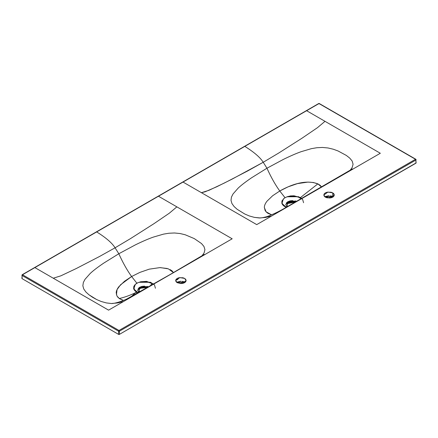 <?xml version="1.0" encoding="UTF-8"?>
<svg xmlns="http://www.w3.org/2000/svg" width="438" height="438" viewBox="0 0 438 438"><rect width="100%" height="100%" fill="white"/><g stroke="black" fill="none" stroke-linecap="round" stroke-linejoin="round"><path stroke-width="0.66" d="M264.344 207.579L266.134 211.855L271.648 214.861L267.848 213.251L266.216 211.937L265.105 210.459L264.349 207.294C264.404 205.427 265.297 203.385 267.016 201.173L272.628 195.759L279.772 190.995L285.018 197.691L284.218 198.255L285.948 197.259L284.218 198.255L285.018 197.691L279.772 190.995C289.266 185.685 304.569 178.918 317.862 183.872L321.623 187.053L320.167 185.329L318.327 184.108L313.493 182.526L308.007 182.088L297.402 183.626L288.034 186.867L279.772 190.995C275.316 184.831 271.045 177.237 266.966 168.214L251.604 177.768C245.598 181.858 241.092 185.334 238.091 188.198L233.005 194.001L231.45 197.111L231.007 200.347L231.937 203.539L234.1 206.533L237.133 209.282L244.749 214.001L249.277 215.939L254.341 217.363L259.871 217.927L265.439 217.462L270.662 216.23M282.023 201.765L283.402 198.868L281.908 203.396L286.271 207.294M303.572 202.723L302.592 199.312L298.585 196.717L287.032 196.793C288.314 196.279 290.493 196.043 293.559 196.087L298.316 197.084L301.306 198.759M119.426 334.369L119.426 331.194L415.925 160.012L415.925 163.188L415.925 159.52A0.597 0.345 180 0 1 415.925 160.012A0.597 0.345 -120 0 0 415.503 159.279L318.995 103.56L306.616 110.71L380.321 153.262L256.728 224.617L183.018 182.06L158.468 196.235L232.178 238.792L108.58 310.148L34.876 267.591L22.497 274.741L119.005 330.46L415.503 159.279L415.925 160.012L119.426 331.194A0.597 0.345 180 0 1 118.578 331.194L118.578 334.369L119.426 334.369L416.1 162.941A0.597 0.345 0 0 1 415.925 163.188L119.426 334.369L119.426 331.194L119.005 330.46A0.597 0.345 60 0 1 119.426 331.194L118.578 331.194L22.075 275.475L22.075 278.65L118.578 334.369L22.075 278.65L22.075 275.475A0.597 0.345 180 0 1 22.075 274.987L22.075 275.475L118.578 331.194L118.578 334.369A0.597 0.345 0 0 0 119.426 334.369M282.384 203.736L282.067 202.734M286.474 207.185L285.182 206.55L286.737 207.037L285.182 206.55L282.8 204.464M296.761 201.36L287.859 201.688L287.049 206.862L285.762 204.546L290.334 200.801L296.761 201.36M21.9 278.409L22.075 278.65A0.597 0.345 0 0 1 21.9 278.409L22.201 274.714A0.597 0.345 60 0 1 22.497 274.741L158.468 196.235L232.178 238.792L108.586 310.148L53.272 278.212L60.816 275.847L76.283 268.527L99.541 256.476L115.068 247.804L130.595 238.551L153.858 223.741L169.32 213.202L176.864 206.856L169.32 213.202L153.858 223.741L130.595 238.551L115.068 247.804L118.824 253.744L135.375 244.875C142.454 241.404 148.477 238.803 153.437 237.073L163.484 234.138L168.871 233.24L174.477 232.983L180.007 233.52L185.197 234.768L194.253 238.584L201.485 243.533L203.949 246.452L204.929 249.649L204.119 252.863L201.989 255.88L204.119 252.863L204.929 249.649L203.949 246.452L201.485 243.533L194.253 238.584L185.197 234.768L180.007 233.52L174.477 232.983L168.871 233.24L163.484 234.138L153.437 237.073C148.477 238.803 142.454 241.404 135.375 244.875L118.824 253.744C122.903 262.767 127.173 270.361 131.63 276.52C127.173 270.361 122.903 262.767 118.824 253.744L115.068 247.804L99.541 256.476L76.283 268.527L60.816 275.847L53.272 278.212L34.881 267.596L96.672 231.91C105.996 237.724 112.128 243.024 115.068 247.804C112.128 243.024 105.996 237.724 96.672 231.91L158.468 196.235M331.051 195.89L332.754 196.542L332.754 192.879L334.287 195.014L330.17 197.971L325.346 197.155L323.813 195.014L327.931 192.063L332.754 192.879L332.754 196.542L324.881 196.848M325.346 196.542L329.048 195.66M182.909 281.415L184.612 282.072M177.204 282.072L180.905 281.185M301.777 198.491L300.457 197.576L317.862 183.872L300.457 197.576L294.002 195.786L290.378 195.923L285.937 197.237M279.772 190.995L279.772 190.995C275.316 184.831 271.045 177.237 266.966 168.214L263.211 162.274L247.684 170.946L224.42 183.002L208.959 190.316L201.414 192.682L256.728 224.617L380.321 153.262L325.007 121.326L317.462 127.672L302.001 138.211L278.738 153.021L263.211 162.274L266.966 168.214L283.118 159.541L266.966 168.214L251.604 177.768C245.598 181.858 241.092 185.334 238.091 188.198L233.005 194.001L231.45 197.111L231.007 200.347L231.937 203.539L234.1 206.533L237.133 209.282L244.749 214.001L249.277 215.939L254.341 217.363L258.732 217.9M333.214 196.848L332.754 196.542M284.207 198.239L281.924 200.965L281.858 203.243C282.357 204.831 283.682 206.123 285.844 207.114L286.266 207.3M350.011 170.486L352.196 167.469L353.077 164.239L352.141 161.009L349.683 158.052L346.332 155.43L338.065 150.973L333.291 149.221L328.046 147.973L322.439 147.447L316.794 147.737L311.369 148.663L301.278 151.647C296.285 153.409 290.23 156.043 283.118 159.541C290.23 156.043 296.285 153.409 301.278 151.647L311.369 148.663L316.794 147.737L322.439 147.447L328.046 147.973L333.291 149.221L338.065 150.973L346.332 155.43L349.683 158.052L352.141 161.009L353.077 164.239L352.196 167.469L350.011 170.486M330.361 195.753L329.168 198.042L330.361 195.753M295.283 200.9L296.74 201.37L290.312 200.834L285.762 204.573M286.282 203.051L287.777 201.759L290.011 200.9L292.65 200.593M295.721 201.951L290.312 201.847L285.762 204.431L287.492 202.871L295.721 201.951M286.26 203.812L295.59 202.028L287.35 203.018L286.26 203.812M325.346 197.155L324.208 196.175L323.813 195.014L324.208 193.859L325.346 192.879L327.044 192.222L331.051 192.222L332.754 192.879L333.887 193.859L334.287 195.014L333.887 196.175L332.754 197.155L331.051 197.812L327.044 197.812L325.346 197.155M177.204 282.685L176.065 281.705L175.671 280.544L176.065 279.389L177.204 278.409L178.901 277.752L182.909 277.752L184.612 278.409L185.745 279.389L186.145 280.544L185.745 281.705L184.612 282.685L182.909 283.337L180.905 283.572L177.204 282.685L175.671 280.544L179.788 277.593L184.612 278.409L186.145 280.544L182.027 283.501L177.204 282.685M263.211 162.274L278.738 153.021L302.001 138.211L317.462 127.672L325.007 121.326L306.611 110.704L244.815 146.385C254.139 152.194 260.271 157.494 263.211 162.274C260.271 157.494 254.139 152.194 244.815 146.385L183.018 182.06L201.414 192.682L205.132 191.789L216.679 186.796L232.173 179.093L263.211 162.274M415.925 159.52L415.503 159.279A0.597 0.345 -60 0 1 415.925 159.52L415.503 159.279L119.005 330.46L22.497 274.741A0.597 0.345 120 0 0 22.075 275.475L22.497 274.741L22.075 275.475M416.1 162.941L415.799 159.246L319.297 103.532A0.597 0.345 120 0 0 318.995 103.56L415.503 159.279M306.616 110.71L318.995 103.56L318.574 103.806L319.422 103.806L318.995 103.56A0.597 0.345 -120 0 0 318.7 103.532L22.201 274.714M158.474 196.24L306.611 110.704M167.25 268.494L159.865 267.618L149.259 269.156L139.892 272.398L131.63 276.52L124.485 281.289L118.873 286.704C117.154 288.916 116.262 290.952 116.207 292.825L116.962 295.989L118.074 297.468L119.705 298.782L123.505 300.391M160.39 267.613L168.378 268.855L173.481 272.584L172.024 270.859L170.185 269.638M103.806 263.068L118.824 253.744L103.806 263.068C97.74 267.175 93.184 270.668 90.129 273.553C93.184 270.668 97.74 267.175 103.806 263.068M84.961 279.378L90.129 273.553L84.961 279.378L83.351 282.51L84.961 279.378M82.859 285.768L83.351 282.51L82.859 285.768L83.762 289.009L82.859 285.768M85.93 292.036L83.762 289.009L85.93 292.036L88.963 294.79L85.93 292.036M92.582 297.298L88.963 294.79L96.678 299.565L92.582 297.298M101.227 301.497L96.678 299.565L101.227 301.497L106.346 302.921L101.227 301.497M204.278 254.418L169.61 274.818L129.183 297.659C123.658 301.07 113.212 304.147 110.677 303.43L106.346 302.921L110.59 303.43M122.755 301.689L117.532 302.948L111.936 303.457M182.219 281.284L181.025 283.567L182.219 281.284M134.291 289.376L133.957 286.78L135.309 284.388L133.76 288.916L138.129 292.825L136.694 292.124C130.776 295.092 124.978 297.216 119.3 298.513L122.295 300.019M155.43 288.248L154.455 284.853L150.458 282.247L138.939 282.307L143.314 281.585L146.746 281.754L151.97 283.457L150.278 285.937L151.97 283.457L153.169 284.284M148.619 286.89L139.717 287.219L138.906 292.392L137.62 290.076L142.191 286.332L148.619 286.89M137.822 282.778L136.092 283.775L137.822 282.778M117.039 296.126L119.3 298.513C124.978 297.216 130.776 295.092 136.694 292.124C134.937 291.078 133.913 289.83 133.623 288.379L133.864 286.288L135.293 284.371L137.811 282.756L140.713 281.749L146.544 281.371L153.629 284.021M141.228 291.089L138.249 291.741M136.864 292.228L134.981 293.131L131.608 296.395M136.076 283.758L136.875 283.216L131.63 276.52L120.554 284.777L117.045 289.6L116.453 294.79M131.63 276.52L136.875 283.216L137.811 282.756M185.071 282.379L184.612 282.072L176.738 282.379M118.578 331.194A0.597 0.345 -60 0 1 119.005 330.46L118.578 331.194M137.559 293.142L137.214 292.409M147.141 286.43L148.597 286.901L142.169 286.359L137.62 290.104M138.14 288.582L139.634 287.29L141.868 286.43L144.507 286.123M147.715 287.405L142.098 287.344L137.62 290.12L139.487 288.324L147.715 287.405M137.62 289.989L140.932 287.766L147.584 287.481M295.573 202.038L289.726 202.104L285.762 204.491M352.42 168.887L285.625 207.656C279.395 211.34 273.219 214.324 267.103 216.602C262.959 217.708 260.199 218.14 258.825 217.905M331.303 195.95L330.257 197.96M319.297 103.532L318.7 103.532M182.109 283.49L183.161 281.481M177.828 279.553L175.698 280.221M147.562 287.492L141.523 287.607L137.62 290.17"/></g></svg>
